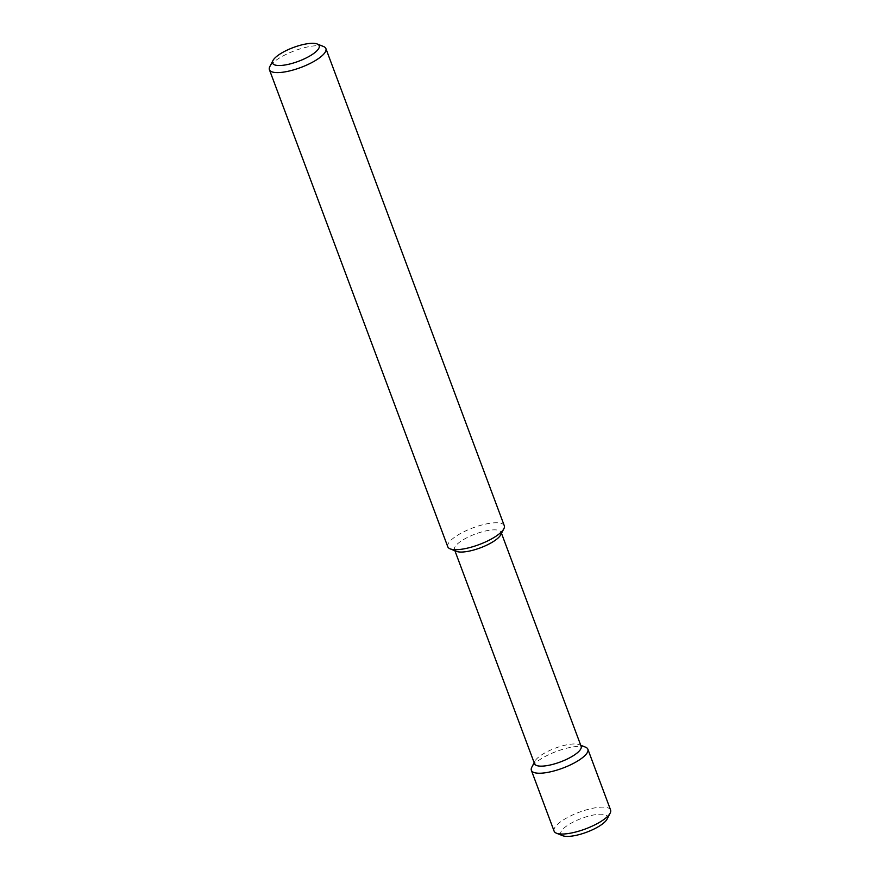 <?xml version="1.0" encoding="UTF-8"?>
<svg xmlns="http://www.w3.org/2000/svg" width="880" height="880" viewBox="0 0 880 880"><rect width="100%" height="100%" fill="white"/><g stroke="black" fill="none" stroke-linecap="round" stroke-linejoin="round"><path stroke-width="0.66" stroke-dasharray="4.4 3.3" d="M323.543 46.519A30.151 8.921 -20.5 0 0 299.046 49.225A30.151 8.921 -20.5 0 0 273.031 62.722A30.151 8.921 -20.5 0 0 269.83 66.594M504.273 525.668A30.151 8.921 -20.5 0 0 481.844 524.997A30.151 8.921 -20.5 0 0 451.407 539.803A30.151 8.921 -20.5 0 0 447.788 546.788M500.742 534.798A24.871 7.348 -20.5 0 0 501.094 532.246A24.871 7.348 -20.5 0 0 482.592 531.696A24.871 7.348 -20.5 0 0 457.49 543.906A24.871 7.348 -20.5 0 0 454.498 549.659A24.871 7.348 -20.5 0 0 456.445 551.364M581.141 746.35A24.871 7.348 -20.5 0 0 579.194 744.645A24.871 7.348 -20.5 0 0 558.987 746.878A24.871 7.348 -20.5 0 0 537.537 757.999A24.871 7.348 -20.5 0 0 534.897 761.2A24.871 7.348 -20.5 0 0 534.556 763.763M585.508 747.153A30.151 8.921 -20.5 0 0 561 749.859A30.151 8.921 -20.5 0 0 534.996 763.356A30.151 8.921 -20.5 0 0 531.795 767.239M610.588 810.018A30.151 8.921 -20.5 0 0 588.17 809.358A30.151 8.921 -20.5 0 0 557.722 824.153A30.151 8.921 -20.5 0 0 554.103 831.138M607.057 819.159A24.871 7.348 -20.5 0 0 592.449 815.21A24.871 7.348 -20.5 0 0 563.805 828.256A24.871 7.348 -20.5 0 0 562.76 835.725M454.498 549.659L454.916 550.759M501.094 532.246L501.501 533.335M534.897 761.2L534.138 762.674M579.194 744.645L580.734 745.25"/><path stroke-width="1.32" d="M275.583 57.365A24.871 7.348 -20.5 0 0 272.943 60.566A24.871 7.348 -20.5 0 0 298.463 61.303A24.871 7.348 -20.5 0 0 317.24 44A24.871 7.348 -20.5 0 0 297.033 46.233A24.871 7.348 -20.5 0 0 275.583 57.365M272.943 60.566L269.83 66.594A30.151 8.921 -20.5 0 0 269.412 69.707A30.151 8.921 -20.5 0 0 300.773 67.496A30.151 8.921 -20.5 0 0 325.897 48.587A30.151 8.921 -20.5 0 0 323.543 46.519L317.24 44M269.412 69.707L447.788 546.788A30.151 8.921 -20.5 0 0 450.142 548.845A30.151 8.921 -20.5 0 0 479.149 544.577A30.151 8.921 -20.5 0 0 503.855 528.77A30.151 8.921 -20.5 0 0 504.273 525.668L325.897 48.587M450.142 548.845L456.445 551.364A24.871 7.348 -20.5 0 0 480.37 547.844A24.871 7.348 -20.5 0 0 500.742 534.798L503.855 528.77M454.916 550.759L534.556 763.763A24.871 7.348 -20.5 0 0 560.417 761.937A24.871 7.348 -20.5 0 0 581.141 746.35L501.501 533.335M534.138 762.674L531.795 767.239A30.151 8.921 -20.5 0 0 531.366 770.341A30.151 8.921 -20.5 0 0 562.738 768.13A30.151 8.921 -20.5 0 0 587.862 749.221A30.151 8.921 -20.5 0 0 585.508 747.153L580.734 745.25M531.366 770.341L554.103 831.138A30.151 8.921 -20.5 0 0 556.457 833.206A30.151 8.921 -20.5 0 0 585.464 828.927A30.151 8.921 -20.5 0 0 610.17 813.12A30.151 8.921 -20.5 0 0 610.588 810.018L587.862 749.221M556.457 833.206L562.76 835.725A24.871 7.348 -20.5 0 0 586.685 832.194A24.871 7.348 -20.5 0 0 607.057 819.159L610.17 813.12"/></g></svg>
